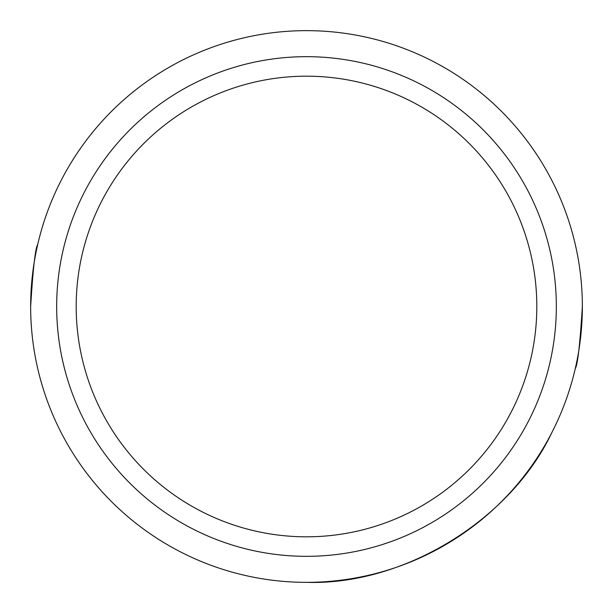 <?xml version="1.0" encoding="UTF-8"?>
<svg xmlns="http://www.w3.org/2000/svg" width="613" height="613" viewBox="0 0 613 613"><rect width="100%" height="100%" fill="white"/><g stroke="black" fill="none" stroke-linecap="round" stroke-linejoin="round"><path stroke-width="0.92" d="M306.5 582.35A275.85 275.85 0 0 0 582.35 306.5A275.85 275.85 0 0 0 306.5 30.65A275.85 275.85 0 0 0 30.65 306.5A275.85 275.85 0 0 0 306.5 582.35C403.331 585.576 510.162 520.46 551.677 432.916M30.65 306.5C32.987 268.739 35.355 248.012 37.745 244.326M536.812 306.5A230.312 230.312 0 0 0 306.5 76.188A230.312 230.312 0 0 0 76.188 306.5A230.312 230.312 0 0 0 306.5 536.812A230.312 230.312 0 0 0 536.812 306.5M582.35 306.5C580.013 344.261 577.645 364.988 575.255 368.674M306.5 556.328A249.828 249.828 0 0 0 556.328 306.5A249.828 249.828 0 0 0 306.5 56.672A249.828 249.828 0 0 0 56.672 306.5A249.828 249.828 0 0 0 306.5 556.328"/></g></svg>
